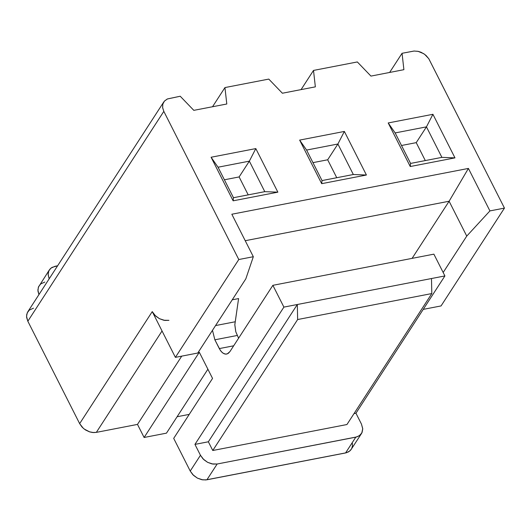 <?xml version="1.0" encoding="UTF-8"?>
<svg xmlns="http://www.w3.org/2000/svg" width="531" height="531" viewBox="0 0 531 531"><rect width="100%" height="100%" fill="white"/><g stroke="black" fill="none" stroke-linecap="round" stroke-linejoin="round"><path stroke-width="0.8" d="M403.899 69.68L402.053 53.292L389.635 72.455L402.053 53.292L403.899 69.68L370.943 76.092L403.899 69.68M282.392 93.237L268.779 79.092L224.945 87.575L226.797 104.003L193.808 110.348L180.221 96.237L167.278 99.005L164.457 101.049L162.805 104.169L162.652 107.826L163.82 111.371L238.791 259.533L253.327 256.719L231.828 214.232L468.415 168.427L489.914 210.913L504.45 208.099L428.856 58.835L426.127 55.563L423.672 53.664L417.997 51.315L413.968 51.049L402.053 53.292L414.147 51.036L418.382 51.401L421.07 52.284L424.681 54.361L428.756 58.675L504.45 208.099L489.914 210.913L468.415 168.427L231.828 214.232L253.327 256.719L238.791 259.533L163.82 111.371L162.619 107.574L162.811 104.156L164.318 101.209L167.424 98.939L180.221 96.237L193.808 110.348L226.797 104.003L224.945 87.575L268.779 79.092L282.392 93.237L298.867 90.031L282.386 93.23M370.943 76.092L357.33 61.948L313.502 70.431L315.354 86.858L298.867 90.038L315.354 86.858L313.502 70.431L357.33 61.948L370.943 76.092M410.251 166.528L388.201 122.953L432.924 114.298L454.974 157.873L410.251 166.528L410.582 163.429L395.15 132.929L388.201 122.953L410.251 166.528L454.974 157.873L432.924 114.298L388.201 122.953L395.15 132.929L426.453 126.863L432.924 114.298L426.453 126.863L441.892 157.368L454.974 157.873L441.892 157.368L410.582 163.429L410.251 166.528M233.142 200.818L211.092 157.242L255.816 148.587L277.866 192.162L233.142 200.818L233.474 197.718L218.042 167.212L211.092 157.242L233.142 200.818L277.866 192.162L255.816 148.587L211.092 157.242L218.042 167.212L249.351 161.152L255.816 148.587L249.351 161.152L264.783 191.658L277.866 192.162L264.783 191.658L233.474 197.718L233.142 200.818M344.367 131.442L366.417 175.018L321.693 183.673L299.643 140.098L344.367 131.442L337.902 144.007L353.334 174.513L366.417 175.018L344.367 131.442L299.643 140.098L321.693 183.673L366.417 175.018L353.334 174.513L322.032 180.573L321.693 183.673L322.032 180.573L306.593 150.067L299.643 140.098L306.593 150.067L337.902 144.007L344.367 131.442M301.077 89.606L313.502 70.431L301.077 89.606M212.526 106.751L224.945 87.575L212.526 106.751M189.242 414.386L177.102 416.735L189.242 414.386M163.794 101.925L27.804 311.79L26.683 314.651L26.63 317.438L27.831 321.235L79.65 423.638L83.307 428.298L85.63 430.03L89.374 431.796L93.582 432.573L96.343 432.373L162.048 330.979L96.343 432.373L137.489 424.402L144.107 437.478L199.317 352.272L144.107 437.478L166.469 433.15L207.893 369.218L166.469 433.15L144.107 437.478L137.489 424.402L96.343 432.373L92.54 432.499L89.686 431.895L84.177 429.015L81.953 426.964L79.65 423.638L27.831 321.235L26.55 316.456L27.207 312.898L29.311 310.097L33.499 308.179M49.35 269.921L38.371 287.225L37.933 291.015L38.929 294.625L37.887 289.946L38.657 286.541L40.761 283.886L44.836 282.061M27.831 321.235L163.82 111.371L27.831 321.235M79.65 423.638L152.244 311.611L175.396 357.363L238.791 259.533L175.396 357.363L197.758 353.035L245.813 278.875L253.327 256.719L245.813 278.875L197.758 353.035L175.396 357.363L152.244 311.611L79.65 423.638M245.222 240.709L449.113 201.236L468.415 168.427L449.113 201.236L466.749 236.096L489.914 210.913L466.749 236.096L443.166 272.496L466.749 236.096L449.113 201.236L245.222 240.709M423.234 309.381L441.055 305.936L504.45 208.099L441.055 305.936L423.234 309.381M55.065 266.283L50.989 268.109L48.879 270.764L48.109 274.162L49.157 278.841L48.115 274.54L48.812 270.916L50.199 268.839L52.084 267.365L57.613 265.792L55.065 266.283M137.489 424.402L181.728 356.142L137.489 424.402M232.253 299.803L238.585 298.575L234.821 324.647L235.817 331.882L238.605 338.207L235.764 331.702L234.815 324.833L238.585 298.575L232.253 299.803M412.096 258.365L449.113 201.236L412.096 258.365M173.697 438.374L190.231 471.057L200.459 455.279L194.943 444.387L283.899 307.104L272.874 285.32L229.93 351.588L228.31 353.341L226.352 354.117L224.288 353.845L222.21 352.538L220.292 350.281L214.863 339.8L212.48 330.322L214.863 339.8L237.224 335.473L214.863 339.8L219.303 348.588L233.68 345.8L219.303 348.588L221.029 351.29L222.934 353.108L225.416 354.124L227.295 353.892L229.93 351.588L272.874 285.32L283.899 307.104L194.943 444.387L200.459 455.279L190.231 471.057L173.697 438.374L212.546 378.417L173.697 438.374M199.317 352.272L212.546 378.417L199.317 352.272M168.938 320.339L164.756 320.419L159.419 318.68L154.826 315.228L152.244 311.611L155.596 315.991L159.419 318.68L163.727 320.239L168.938 320.339M355.949 413.218L361.465 424.11L355.949 413.218L354.031 413.583L355.949 413.218L444.905 275.934L355.949 413.218M433.88 254.15L444.905 275.934L433.88 254.15L272.874 285.32L433.88 254.15M425.304 160.581L416.231 142.647L401.509 145.494L416.231 142.647L426.453 126.863L395.15 132.929L410.582 163.429L441.892 157.368L426.453 126.863L416.231 142.647L425.304 160.581M327.673 159.791L336.754 177.726L327.673 159.791L337.902 144.007L327.673 159.791L312.951 162.639L327.673 159.791M353.334 174.513L337.902 144.007L306.593 150.067L322.032 180.573L353.334 174.513M218.042 167.212L233.474 197.718L264.783 191.658L249.351 161.152L218.042 167.212M224.401 179.783L239.123 176.936L249.351 161.152L239.123 176.936L248.196 194.87L239.123 176.936L224.401 179.783M215.553 325.569L235.047 321.799L215.553 325.569M352.252 442.635L352.491 445.715L351.688 448.595L349.902 450.905L346.504 452.724L205.743 479.951L201.714 479.685L197.406 478.126L193.589 475.437L190.231 471.057L192.813 474.674L197.406 478.126L202.742 479.865L206.924 479.785L217.152 464.008L212.964 464.087L207.628 462.348L203.034 458.897L200.459 455.279L203.811 459.66L207.628 462.348L211.935 463.908L217.152 464.008L356.912 436.887L359.985 435.247L362.082 432.446L362.746 428.889L361.465 424.11L362.733 428.636L361.803 433.024L359.202 435.825L355.797 437.166L345.568 452.95L348.548 451.868L350.739 450.049L361.492 433.555M346.942 424.528L212.772 450.5L208.364 441.785L194.943 444.387L208.364 441.785L297.32 304.509L283.899 307.104L444.905 275.934L431.491 278.529L431.809 293.557L297.639 319.536L212.772 450.5L346.942 424.528L431.809 293.557L346.942 424.528M345.568 452.95L355.797 437.166L217.152 464.008L206.924 479.785L345.568 452.95M212.772 450.5L297.639 319.536L297.32 304.509L208.364 441.785L212.772 450.5M431.809 293.557L431.491 278.529L297.32 304.509L297.639 319.536L431.809 293.557"/></g></svg>
